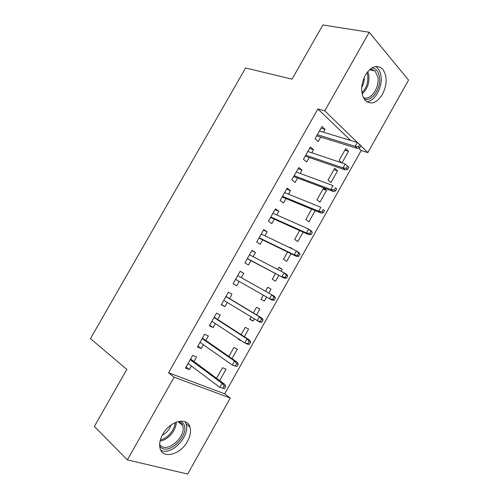 <?xml version="1.0" encoding="UTF-8"?>
<svg xmlns="http://www.w3.org/2000/svg" width="499" height="499" viewBox="0 0 499 499"><rect width="100%" height="100%" fill="white"/><g stroke="black" fill="none" stroke-linecap="round" stroke-linejoin="round"><path stroke-width="0.75" d="M162.718 434.392C169.86 420.944 187.35 416.64 189.957 427.107C191.154 431.336 190.325 436.101 187.449 441.397C180.576 454.626 162.655 459.56 160.073 448.327C159.038 444.179 159.923 439.532 162.718 434.392M365.349 75.106C371.106 66.379 376.814 64.309 382.465 68.893C387.349 75.661 387.355 84.131 382.496 94.299C376.645 103.237 370.826 105.202 365.025 100.187C360.465 93.463 360.571 85.104 365.349 75.106M350.691 140.456L317.9 108.975L168.556 372.797L224.669 393.798L361.182 150.53L367.857 152.607L360.864 145.833M224.669 393.798L230.276 398.034L187.661 474.05L127.382 459.878L174.126 377.207L230.276 398.034M127.382 459.878L94.348 426.445L126.815 369.416L90.469 338.621L245.595 67.958L292.034 79.166L322.897 24.95L369.191 32.267L408.531 80.052L367.857 152.607M232.016 358.613L237.368 349.094L233.888 347.516L228.873 356.429M205.856 340.468L208.401 335.964L204.59 334.243L197.429 346.911L201.284 348.564L203.424 344.778M256.592 314.881L259.86 309.074L256.511 307.284L253.342 312.923M254.284 318.998L253.124 321.057L249.737 319.329L251.041 317.015M229.528 298.552L232.016 294.142L228.355 292.177L221.244 304.77L224.949 306.66L227.301 302.494M278.86 267.551L282.222 269.285L279.01 267.277L277.768 269.491M282.222 269.285L281.13 271.238M278.822 275.329L275.529 281.199L272.273 279.253L275.473 273.564M251.802 250.679L255.494 252.569L251.976 250.373L244.909 262.886L248.465 265.013L250.941 260.628M255.494 252.569L253.161 256.698M303.105 232.129L297.797 241.572L294.678 239.414L299.649 230.575M275.018 209.592L278.829 211.252L275.454 208.819L268.431 221.257L271.843 223.621L274.344 219.192M278.829 211.252L276.739 214.95M326.564 190.4L323.614 187.967L316.959 199.806L319.946 202.176L326.564 190.4L323.003 189.046M298.096 168.749L302.02 170.178L298.795 167.521L291.809 179.883L295.077 182.472L297.597 178.006M302.02 170.178L300.167 173.459M344.89 150.13L348.545 151.291L345.72 148.652L339.102 160.422L341.821 162.874M348.545 151.291L342.002 162.93M321.038 128.149L325.074 129.353L321.992 126.465L315.044 138.759L318.175 141.573L320.714 137.069M325.074 129.353L323.458 132.216M361.182 150.53L358.662 148.109M309.586 148.415L313.565 149.731L310.409 146.962L303.442 159.287L306.642 161.994L309.174 157.509M313.565 149.731L311.831 152.806M337.567 170.82L334.686 168.282L328.043 180.089L330.968 182.559L337.567 170.82L333.962 169.56M286.576 189.14L290.443 190.68L287.143 188.135L280.139 200.542L283.476 203.018L285.989 198.571M290.443 190.68L288.472 194.173M315.193 210.628L308.887 221.843L305.837 219.585L311.682 209.181M263.428 230.108L267.177 231.879L263.734 229.565L256.686 242.04L260.172 244.285L262.661 239.876M267.177 231.879L264.969 235.796M293.075 249.288L290.212 247.367L289.969 247.797M290.986 253.698L286.682 261.357L283.494 259.305L287.58 252.039M240.144 271.319L243.774 273.327L240.187 271.244L233.089 283.794L236.726 285.808L239.183 281.448M243.774 273.327L241.323 277.669M267.738 287.318L271.057 289.152L267.776 287.249L265.53 291.248M271.057 289.152L268.836 293.1M266.622 297.048L264.339 301.103L261.021 299.263L263.322 295.171M217.707 319.479L220.227 315.025L216.491 313.179L209.355 325.81L213.135 327.581L215.381 323.601M244.323 336.713L248.627 329.059L245.215 327.369L241.129 334.642M241.909 341.017L238.422 339.451L238.715 338.927M193.968 361.526L196.537 356.972L192.651 355.369L185.472 368.075L189.402 369.609L191.429 366.017M219.672 380.581L226.072 369.191L222.523 367.726L216.578 378.286M168.556 372.797L174.126 377.207M317.9 108.975L324.749 110.853L369.191 32.267M357.914 142.976L324.749 110.853M233.127 283.731L236.726 285.808M261.058 299.207L264.339 301.103M221.413 304.471L224.949 306.66M249.887 319.067L253.124 321.057M209.655 325.267L213.135 327.581M238.684 338.983L241.872 341.073M197.872 346.131L201.284 348.564M186.046 367.058L189.402 369.609M316.703 135.828L357.334 148.434L355.138 146.338L317.352 134.68M358.513 146.681L359.729 147.854L360.939 145.702L359.729 144.529L358.513 146.681L355.138 146.338L357.315 142.465L319.429 131M357.334 148.434L359.729 147.854M359.729 144.529L357.315 142.465M305.22 156.15L345.277 169.903L343.025 167.895L305.775 155.164M346.381 168.288L347.628 169.411L348.845 167.252L347.597 166.123L346.381 168.288L343.025 167.895L345.208 164.009L307.858 151.471M345.277 169.903L347.628 169.411M347.597 166.123L345.208 164.009M293.699 176.534L333.182 191.441L330.874 189.526L294.161 175.717M334.211 189.963L335.49 191.03L336.706 188.865L335.434 187.792L334.211 189.963L330.874 189.526L333.064 185.628L296.256 172.012M335.434 187.792L336.706 188.865M333.182 191.441L335.49 191.03M371.917 67.92C375.784 68.357 378.261 71.17 379.346 76.359C381.81 87.668 371.755 102.638 364.102 98.939M363.297 97.467C370.37 101.434 380.082 87.394 377.724 76.721L375.036 70.927L370.476 68.918M366.69 101.69C375.048 101.497 383.151 86.358 380.843 75.274C380.269 72.212 379.146 69.785 377.462 68.001L375.585 66.523M364.239 77.301C364.426 80.932 363.578 84.319 361.7 87.456M180.962 421.144L183.663 424C190.506 435.321 167.134 457.24 159.68 446.106M159.649 444.26C165.624 454.764 187.05 436.875 182.609 425.441L182.098 424.2L179.197 421.349M160.809 450.229C171.363 456.155 190.699 435.708 186.052 423.919L185.035 421.742M170.951 425.098C169.392 429.67 166.485 433.07 162.231 435.29M282.147 196.98L321.05 213.048L318.686 211.22L282.515 196.325M322.005 211.707L323.315 212.724L324.531 210.553L323.227 209.53L322.005 211.707L318.686 211.22L320.882 207.31L284.617 192.614M323.227 209.53L324.531 210.553M321.05 213.048L323.315 212.724M270.558 217.489L308.875 234.723L306.461 232.989L270.832 216.996M309.754 233.52L311.095 234.486L312.318 232.309L310.983 231.336L309.754 233.52L306.461 232.989L308.663 229.066L272.941 213.273M310.983 231.336L308.663 229.066L311.07 230.819L312.318 232.309M308.875 234.723L311.095 234.486M258.937 238.06L296.668 256.467L294.192 254.827L259.118 237.736M297.466 255.401L298.839 256.318L300.067 254.128L298.695 253.211L297.466 255.401L294.192 254.827L296.406 250.891L261.233 234M298.695 253.211L296.406 250.891L298.87 252.55L300.067 254.128M296.668 256.467L298.839 256.318M247.279 258.694L284.418 278.28L247.367 258.538M285.141 277.357L286.545 278.217L287.78 276.028L286.376 275.155L285.141 277.357L281.885 276.733L284.106 272.785L249.481 254.789M286.376 275.155L284.106 272.785L286.626 274.35L287.78 276.028M284.418 278.28L286.545 278.217M274.213 300.192L275.448 297.99L274.013 297.173L272.772 299.375L274.213 300.192L272.13 300.167L235.578 279.396M272.772 299.375L269.541 298.708L271.768 294.747L237.699 275.635M274.013 297.173L271.768 294.747L274.344 296.219L275.448 297.99M261.838 322.229L263.079 320.021L261.613 319.26L260.366 321.475L261.838 322.229L259.804 322.117L223.752 300.323M260.366 321.475L257.153 320.751L259.386 316.778L262.025 318.162L225.966 296.406M261.613 319.26L259.386 316.778L225.885 296.556M263.079 320.021L262.025 318.162M249.425 344.341L250.666 342.127L249.169 341.416L247.922 343.636L249.425 344.341L247.435 344.142L244.728 342.869L211.894 321.312M247.922 343.636L244.728 342.869L246.968 338.883L249.668 340.168L214.208 317.214M249.169 341.416L246.968 338.883L214.027 317.532M250.666 342.127L249.668 340.168M236.969 366.528L238.216 364.307L236.688 363.646L235.434 365.873L236.969 366.528L232.266 365.062L199.993 342.37M235.434 365.873L232.266 365.062L234.511 361.058L237.268 362.249L202.419 338.085M236.688 363.646L234.511 361.058L202.139 338.571M238.216 364.307L237.268 362.249M224.475 388.783L225.729 386.55L224.163 385.945L222.91 388.185L224.475 388.783L219.76 387.318L188.061 363.49M222.91 388.185L219.76 387.318L222.011 383.307L224.831 384.405L190.587 359.018M224.163 385.945L222.011 383.307L190.213 359.679M225.729 386.55L224.831 384.405M367.738 71.613L368.749 74.819C369.665 82.678 367.457 89.059 362.131 93.955M361.912 92.77C366.603 87.924 368.499 81.955 367.601 74.856L366.971 72.592M176.122 422.229C176.584 430.007 167.826 440.33 160.104 440.979M160.404 439.837C167.408 438.696 174.949 429.814 175.074 422.672M189.957 427.107L185.984 423.707M369.466 69.779L375.036 70.927M178.137 421.58L182.609 425.441"/></g></svg>
